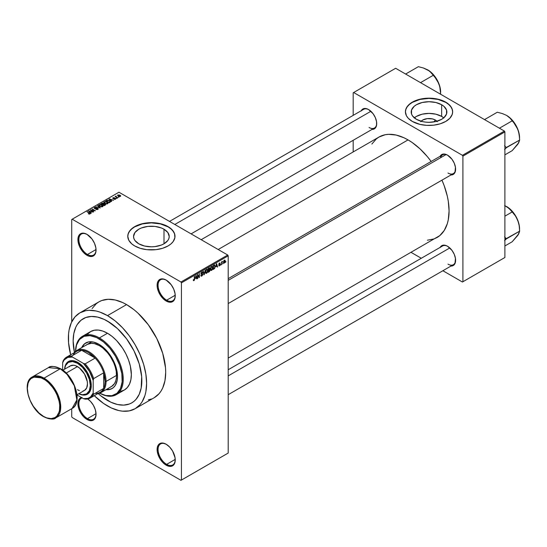 <?xml version="1.0" encoding="UTF-8"?>
<svg xmlns="http://www.w3.org/2000/svg" width="547" height="547" viewBox="0 0 547 547"><rect width="100%" height="100%" fill="white"/><g stroke="black" fill="none" stroke-linecap="round" stroke-linejoin="round"><path stroke-width="0.82" d="M166.418 280.228A12.143 7.008 -120 0 0 158.069 285.452A12.143 7.008 -120 0 0 166.65 300.194L166.179 301.021A12.82 7.398 60 0 1 157.112 285.315A12.82 7.398 60 0 1 166.179 280.085L162.705 278.881L159.765 279.449L158.637 280.385L157.283 283.38L157.283 287.462L158.637 292.016L162.705 298.218L166.179 301.021L169.645 302.224L171.211 302.163L173.714 300.72L174.548 299.394L175.067 297.725L175.067 293.643L173.714 289.089L171.211 284.755L166.179 280.085A12.82 7.398 60 0 1 175.238 295.783A12.82 7.398 60 0 1 166.179 301.021L166.65 300.194A12.143 7.008 60 0 1 158.719 289.493A12.143 7.008 60 0 1 160.579 279.756A12.143 7.008 60 0 1 166.418 280.228M166.418 444.39A12.143 7.008 -120 0 0 158.069 449.613A12.143 7.008 -120 0 0 166.65 464.348L166.179 465.176A12.82 7.398 60 0 1 157.112 449.477A12.82 7.398 60 0 1 166.179 444.246L162.705 443.036L159.765 443.61L158.637 444.547L157.283 447.535L157.283 451.617L159.765 458.413L162.705 462.379L167.943 465.996L171.211 466.317L172.585 465.812L174.548 463.548L175.067 461.887L175.067 457.798L172.585 451.008L169.645 447.043L166.179 444.246A12.82 7.398 60 0 1 175.238 459.945A12.82 7.398 60 0 1 166.179 465.176L166.65 464.348A12.143 7.008 60 0 1 158.719 453.648A12.143 7.008 60 0 1 160.579 443.918A12.143 7.008 60 0 1 166.418 444.39M81.947 397.382L79.445 398.825L78.091 401.813L78.611 408.158L80.573 412.691L83.513 416.657L86.98 419.453L87.458 418.626A12.143 7.008 -120 0 0 96.046 413.942A12.143 7.008 60 0 1 93.53 419.228A12.143 7.008 60 0 1 87.458 418.626L96.033 413.676L87.458 418.626A12.143 7.008 60 0 1 79.527 407.925A12.143 7.008 60 0 1 81.387 398.195A12.143 7.008 60 0 1 82.064 397.888A12.143 7.008 -120 0 0 79.363 407.344A12.143 7.008 -120 0 0 87.458 418.626L86.98 419.453A12.82 7.398 60 0 1 78.406 407.433A12.82 7.398 60 0 1 81.421 397.512M87.226 234.506A12.143 7.008 -120 0 0 78.871 239.736A12.143 7.008 -120 0 0 87.458 254.471L86.98 255.299A12.82 7.398 60 0 1 77.92 239.6A12.82 7.398 60 0 1 86.98 234.362L83.513 233.159L80.573 233.726L79.445 234.663L78.091 237.658L78.091 241.74L79.445 246.294L83.513 252.495L86.98 255.299L88.751 256.119L92.019 256.44L93.393 255.934L95.356 253.671L95.875 252.003L95.875 247.921L94.522 243.367L92.019 239.032L86.98 234.362A12.82 7.398 60 0 1 96.046 250.061A12.82 7.398 60 0 1 86.98 255.299L87.458 254.471A12.143 7.008 60 0 1 79.527 243.771A12.143 7.008 60 0 1 81.387 234.041A12.143 7.008 60 0 1 87.226 234.506M421.142 121.256A8.957 5.176 180 0 1 435.371 120.039L433.833 121.94L435.371 120.039L437.313 121.714M443.733 117.858A17.839 10.297 0 0 0 441.648 116.415L441.648 104.737A17.839 10.297 180 0 1 446.872 112.019A17.839 10.297 180 0 1 435.863 121.537A17.839 10.297 180 0 1 416.424 119.301L412.554 115.957L411.542 114.029L411.542 110.009L414.202 106.296L416.424 104.737L422.209 102.501L429.039 101.721L435.863 102.501L441.648 104.737L443.87 106.296L446.53 110.009L446.53 114.029L443.87 117.742L441.648 119.301L435.863 121.537L429.039 122.316L425.559 122.118L422.209 121.537L416.424 119.301A17.839 10.297 180 0 1 411.2 112.019A17.839 10.297 180 0 1 422.209 102.501A17.839 10.297 180 0 1 441.648 104.737L441.648 116.415A17.839 10.297 0 0 0 414.346 117.858M452.649 111.909A23.617 13.634 0 0 0 445.737 102.378L445.737 102.159A23.617 13.634 180 0 1 452.649 111.8A23.617 13.634 180 0 1 438.072 124.395A23.617 13.634 180 0 1 412.342 121.441L420 124.395L426.722 125.366L433.641 125.167L440.171 123.82L445.737 121.441L449.86 118.227L452.198 114.46L452.649 111.8L452.198 109.14L450.851 106.583L448.67 104.224L444.014 101.257L440.171 99.773L433.641 98.426L429.039 98.166L424.431 98.426L417.908 99.773L414.058 101.257L409.402 104.224L407.221 106.583L405.874 109.14L405.423 111.8L406.442 115.759L408.212 118.227L412.342 121.441A23.617 13.634 180 0 1 405.423 111.8A23.617 13.634 180 0 1 420 99.205A23.617 13.634 180 0 1 445.737 102.159L445.737 102.378A23.617 13.634 0 0 0 420.089 99.404A23.617 13.634 0 0 0 405.423 111.909M138.774 243.798A17.839 10.297 180 0 1 133.55 236.509A17.839 10.297 180 0 1 144.558 226.998A17.839 10.297 180 0 1 163.997 229.227L163.997 243.798L161.297 245.077L154.869 246.615L151.389 246.813L144.558 246.027L138.774 243.798L134.904 240.454L133.892 238.519L133.55 236.509L134.904 232.571L138.774 229.227L141.475 227.949L147.909 226.41L154.869 226.41L161.297 227.949L163.997 229.227L167.867 232.571L169.221 236.509L168.879 238.519L167.867 240.454L163.997 243.798L163.997 229.227A17.839 10.297 180 0 1 169.221 236.509A17.839 10.297 180 0 1 158.213 246.027A17.839 10.297 180 0 1 138.774 243.798M174.999 236.4A23.617 13.634 0 0 0 168.086 226.875L168.086 226.649A23.617 13.634 180 0 1 174.999 236.29A23.617 13.634 180 0 1 160.421 248.885A23.617 13.634 180 0 1 134.692 245.931L140.258 248.317L146.781 249.664L155.991 249.664L162.521 248.317L168.086 245.931L171.02 243.866L173.201 241.507L174.883 237.63L174.548 233.631L172.209 229.863L169.638 227.641L164.503 224.954L160.421 223.696L151.389 222.656L144.531 223.244L140.258 224.27L134.692 226.649L131.752 228.714L129.571 231.073L128.224 233.631L127.772 236.29L128.791 240.249L131.752 243.866L134.692 245.931A23.617 13.634 180 0 1 127.772 236.29A23.617 13.634 180 0 1 142.35 223.696A23.617 13.634 180 0 1 168.086 226.649L168.086 226.875A23.617 13.634 0 0 0 142.439 223.894A23.617 13.634 0 0 0 127.772 236.4M442.578 154.863A10.796 6.229 60 0 1 447.74 155.266A10.796 6.229 -120 0 0 440.588 157.741M440.164 156.257A11.466 6.619 60 0 1 447.501 155.122L444.396 154.042L442.995 154.104L441.764 154.555L440.007 156.579M361.259 110.699A11.466 6.619 60 0 1 368.596 109.564L367.01 108.832L364.09 108.545L362.859 108.997L361.102 111.02M440.164 247.374A11.466 6.619 60 0 1 447.501 246.239L445.914 245.5L442.995 245.213L440.759 246.506L440.007 247.695M96.033 249.521L87.458 254.471L96.033 249.521M175.225 459.398L166.65 464.348L175.225 459.398M175.225 295.243L166.65 300.194L175.225 295.243M79.835 312.877A55.322 31.938 60 0 1 107.499 315.619L99.862 312.077L96.142 311.004L89.058 310.306L85.763 310.682L79.835 312.877L74.973 316.911L71.356 322.634L69.127 329.82L68.566 333.882L68.566 342.737L70.672 354.777A55.322 31.938 60 0 1 79.835 312.877L98.918 301.862A55.322 31.938 -120 0 1 126.576 304.597L134.213 309.875L137.933 313.103L148.312 324.761L156.818 338.572L162.719 353.348L165.509 367.816L165.7 372.357L164.948 380.733L162.719 387.926L161.078 390.982L159.109 393.642L154.24 397.683A55.322 31.938 -120 0 0 162.719 353.348A55.322 31.938 -120 0 0 126.576 304.597L107.499 315.619A55.322 31.938 60 0 1 143.635 364.37A55.322 31.938 60 0 1 135.157 408.698A55.322 31.938 60 0 1 107.499 405.956A55.322 31.938 60 0 1 94.289 395.679L103.663 403.529L111.328 407.953L118.849 410.571L122.466 411.166L129.229 410.893L135.157 408.698L140.025 404.664L141.994 401.997L144.934 395.515L145.864 391.748L146.617 383.372L145.864 374.127L143.635 364.37L140.025 354.47L135.157 344.815L129.229 335.776L122.466 327.701L115.13 320.891L107.499 315.619L126.576 304.597L122.747 302.6L115.226 299.988L108.135 299.284L101.763 300.522L98.918 301.862L96.34 303.653L92.081 308.556M201.18 239.702L379.037 137.017A58.023 33.497 -120 0 1 408.048 139.895L412.069 142.439L419.952 148.811L427.385 156.654L431.152 161.461A58.023 33.497 -120 0 0 408.048 139.895L218.178 249.514L408.048 139.895L404.028 137.796L396.137 135.054L388.705 134.323L385.252 134.719L379.037 137.017L376.329 138.904L371.864 144.046M427.385 240.215L434.072 238.916L437.06 237.514A58.023 33.497 -120 0 0 441.949 180.154L444.226 185.823L447.309 196.182L448.287 201.255L449.073 210.951L448.287 219.744L447.309 223.689L444.226 230.492L439.761 235.634L228.195 358.1M228.195 369.751L442.578 245.979A10.796 6.229 60 0 1 447.74 246.382M169.502 221.412L363.673 109.311A10.796 6.229 60 0 1 368.835 109.715M107.499 400.452A48.574 28.047 60 0 1 98.166 393.573L100.798 395.816L98.166 393.573A48.574 28.047 60 0 0 107.499 400.452L100.798 395.816L110.863 402.202L107.499 400.452A48.574 28.047 60 0 0 131.786 402.859L129.29 404.028L123.69 405.115L117.468 404.5L110.863 402.202L117.468 404.5L123.69 405.115L129.29 404.028L131.786 402.859A48.574 28.047 60 0 1 107.499 400.452M74.44 352.473A48.574 28.047 60 0 1 83.206 318.716A48.574 28.047 60 0 1 107.499 321.123A48.574 28.047 60 0 1 139.232 363.933A48.574 28.047 60 0 1 131.786 402.859L134.049 401.279L131.786 402.859A48.574 28.047 60 0 0 139.232 363.933A48.574 28.047 60 0 0 107.499 321.123L117.468 328.59L126.583 338.825L134.049 350.955L139.232 363.933L141.68 376.637L141.188 387.973L139.232 394.284L136.059 399.31L134.049 401.279L136.059 399.31L139.232 394.284L141.188 387.973L141.68 376.637L139.232 363.933L134.049 350.955L126.583 338.825L117.468 328.59L110.863 323.256L104.128 319.373L107.499 321.123A48.574 28.047 60 0 0 83.206 318.716L85.708 317.547L91.308 316.46L97.523 317.075L104.128 319.373L97.523 317.075L91.308 316.46L85.708 317.547L80.942 320.296L83.206 318.716A48.574 28.047 60 0 0 74.44 352.473L73.148 340.959L73.811 333.602L75.759 327.291L77.202 324.603L80.942 320.296L77.202 324.603L75.759 327.291L73.811 333.602L73.148 340.959L74.44 352.473M228.195 453.06L228.195 255.846L181.44 282.84L181.44 480.047L228.195 453.06L180.961 480.328L72.197 417.525L71.719 416.698L71.719 408.712L71.719 416.698L72.197 417.525L180.961 480.328L228.195 453.06L228.195 255.846L227.716 255.018L180.961 282.013L72.197 219.217L118.945 192.223L227.716 255.018L228.195 255.846L181.44 282.84L181.44 480.047L228.195 453.06M223.073 263.21L222.773 263.934L223.073 263.21M221.863 263.004L221.556 264.639L221.556 261.828L221.863 262.102L222.451 261.357L221.863 263.004L222.513 261.384L221.863 262.102L221.556 261.828L221.556 264.639L221.863 263.004M220.995 264.413L220.687 265.138L220.995 264.413M220.215 264.557L219.429 264.105L220.167 264.926L218.944 265.931L218.738 265.411L219.456 265.5L219.901 264.898L218.834 264.481L219.197 263.196L220.058 262.991L220.167 263.387L219.477 263.38L219.094 264.016L220.01 264.051L220.215 264.557L219.087 263.948L220.167 263.387L219.463 262.991L218.779 264.18L219.908 264.803L219.497 265.473L218.738 265.411L219.477 265.883L218.745 265.459L219.477 265.883L220.215 264.557L219.532 264.085M215.983 266.704L216.639 263.62L217.61 266.915L217.296 267.1L217.029 266.095L215.983 266.704L217.029 266.095L217.296 267.1L217.61 266.915L216.639 263.62L215.983 266.704M211.58 270.444L210.636 270.239L210.458 268.488L211.033 267.004L212.127 266.368L212.742 267.469L212.496 269.254L211.58 270.444L212.455 269.356L212.756 267.798L212.277 266.423L211.586 266.485L210.41 269.192L210.711 270.341L211.58 270.444L210.472 269.801L211.58 270.444L210.711 270.341M205.727 273.22L206.595 273.322L205.481 272.68L206.595 273.322L205.884 273.377L205.494 272.721L205.734 270.43L206.527 269.411L207.429 269.411L207.545 272.03L206.595 273.322L207.463 272.235L207.764 270.676L207.292 269.309L206.595 269.37L205.426 272.071L205.911 273.391M193.939 280.632L193.433 280.597L193.282 279.811L193.583 279.585L193.795 280.214L194.233 279.838L194.623 276.331L194.52 279.852L193.939 280.632L194.623 278.949L194.322 276.502L194.281 279.695L193.953 280.173L193.282 279.811L193.46 280.632L193.939 280.632L193.317 280.276L193.939 280.632L193.46 280.632M195.511 278.526L196.175 275.435L197.139 278.731L196.824 278.915L196.558 277.917L195.511 278.526L196.558 277.917L196.824 278.915L197.139 278.731L196.175 275.435L195.511 278.526M197.788 275.271L197.488 278.532L197.488 274.676L197.809 274.491L199.094 276.844L199.395 273.575L199.395 277.432L199.067 277.616L197.788 275.271L199.067 277.616L199.395 277.432L199.395 273.575L199.094 276.844L197.809 274.491L197.488 274.676L197.788 278.355L197.788 275.271M202.78 274.409L201.816 273.856L202.78 274.409L202.636 275.12L201.727 276.132L200.954 275.962L200.824 275.353L201.713 275.681L202.472 274.662L200.968 274.054L201.207 272.707L202.458 272.091L202.691 272.775L201.788 272.597L201.221 273.644L202.52 273.794L202.78 274.409L202.315 273.76L201.317 273.883L201.788 272.597L202.691 272.775L201.781 272.153L200.913 273.705L202.472 274.594L201.857 275.606L200.824 275.353L201.146 276.167L201.836 276.071L200.831 275.497L201.836 276.071L202.78 274.409L202.315 273.76M205.221 270.211L203.969 274.792L203.074 271.456L203.388 271.271L204.099 274.266L205.221 270.211L204.099 274.266L203.388 271.271L203.074 271.456L204.27 274.621L203.86 274.382L204.27 274.621L205.221 270.211M210.062 270.136L209.61 271.435L208.202 272.351L208.202 268.495L209.754 267.852L210.062 269.999L209.651 269.432L209.98 268.433L209.145 267.948L208.202 268.495L208.202 272.351L209.139 271.804L208.749 271.579L209.139 271.804L210.062 270.136L209.091 269.575L210.062 270.136M215.224 266.341L214.752 268.317L213.186 269.466L213.186 265.61L214.718 264.926L215.224 266.211L214.52 264.912L213.186 265.61L213.186 269.466L214.075 268.953L213.686 268.727L214.075 268.953L215.224 266.341L214.909 266.157L215.224 266.341M225.2 261.104L224.762 262.697L223.798 263.093L223.518 261.856L223.955 260.536L224.749 260.071L225.166 260.639L225.2 261.104L224.352 260.167L223.511 262.109L224.352 263.073L223.552 262.608L224.352 263.073L225.2 261.104L224.865 260.912L225.2 261.104M225.938 261.555L225.637 262.28L225.938 261.555M71.719 219.491L71.719 321.868L71.719 219.491L72.197 219.217L180.961 282.013L181.44 282.84L180.961 282.013L227.716 255.018L118.945 192.223L71.719 219.491M119.075 197.105L118.296 197.009L119.075 197.105M116.996 198.308L116.217 198.205L116.996 198.308M111.718 201.351L110.986 200.626L112.032 200.017L113.612 200.264L108.983 199.074L111.397 201.535L111.718 201.351L110.986 200.626L112.032 200.017L113.612 200.264L109.304 198.889L108.983 199.074L111.397 201.535L111.718 201.351M106.234 203.969L107.855 203.593L107.643 202.499L105.496 201.57L103.957 201.98L104.251 203.115L106.234 203.969L107.629 203.764L107.985 202.971L107.089 202.103L104.204 201.788L103.8 202.356L104.785 203.477L106.234 203.969M101.243 206.848L102.87 206.479L102.658 205.378L100.511 204.448L98.966 204.858L99.26 205.993L101.243 206.848L102.638 206.643L103 205.85L102.098 204.981L99.212 204.667L98.809 205.241L99.8 206.356L101.243 206.848M97.879 209.398L97.851 208.291L97.851 209.405L97.851 208.291L94.761 208.619L94.795 207.669L96.306 207.498L94.399 207.45L94.399 208.448L94.399 207.45L94.446 208.475L97.557 208.469L97.516 209.556L97.516 209.152L95.746 209.323L97.879 209.398L98.296 208.845L97.585 208.168L94.583 208.161L94.795 207.669L96.101 207.395L94.111 207.682L94.829 208.633L97.667 208.544L97.352 209.234L96.005 209.125L96.224 209.535L97.646 209.508L98.296 208.865M91.246 213.173L90.515 212.448L91.561 211.839L93.14 212.079L88.511 210.896L90.932 213.357L91.246 213.173L90.515 212.448L91.561 211.839L93.14 212.079L88.511 210.896L90.932 213.357L91.246 213.173M89.981 213.952L89.551 212.913L86.98 211.778L89.681 213.385L89.605 214.089L89.605 213.72L88.286 213.733L89.66 214.075L90.18 213.398L87.288 211.6L89.715 213.426L88.286 213.733L89.27 214.089L90.248 213.603M93.79 211.703L91.117 210.157L95.397 210.78L92.06 208.851L94.433 210.568L90.146 209.952L93.489 211.88L91.117 210.157L95.397 210.78L92.06 208.851L94.433 210.568L90.146 209.952L93.79 211.703M100.272 207.963L97.886 205.487L97.564 205.672L99.711 207.833L95.732 206.725L100.272 207.963L97.886 205.487L97.564 205.672L99.711 207.833L95.732 206.725L100.272 207.963M105.14 205.152L105.086 204.052L105.086 205.187L105.086 204.052L103.848 204.12L103.479 203.224L103.479 204.304L103.479 203.224L100.86 203.764L104.204 205.693L105.53 204.831L105.181 204.106L102.638 202.999L100.86 203.764L104.204 205.693L105.585 204.653M110.077 202.301L110.446 201.44L108.744 200.291L107.315 200.134L105.851 200.886L109.188 202.814L110.542 201.747L109.537 200.66L107.239 200.154L105.851 200.886L109.188 202.814L110.077 202.301M115.526 199.204L115.841 198.766L115.321 198.253L113.154 198.26L114.234 197.693L112.682 198.158L113.338 198.691L115.232 198.54L115.15 199.019L114.002 199.183L114.761 199.382L115.526 199.204L115.472 198.329L113.256 198.356L114.391 197.754L112.997 197.761L113.003 198.554L115.232 198.54L115.198 198.992L114.002 199.183L115.526 199.204L115.472 198.329L115.472 199.238L115.472 198.329M117.865 197.809L116.162 196.763L116.169 196.079L115.82 196.626L115.13 196.578L117.557 197.98L116.162 196.763L116.169 196.079L115.82 196.626L115.13 196.578L117.865 197.809M120.402 196.394L119.964 195.163L119.964 195.539L119.964 195.163L117.885 194.937L117.885 195.874L117.885 194.937L118.296 196.154L120.402 196.394L120.641 195.737L119.745 195.047L117.701 195.081L117.81 195.805L119.007 196.469L120.162 196.496L120.702 195.97M353.184 92.792L353.184 115.362L353.184 92.792L395.645 68.279L504.409 131.075L462.434 155.314L353.663 92.518L462.434 155.314L462.906 156.141L462.906 281.739L504.888 257.5L504.888 131.902L462.906 156.141L462.906 281.739L462.434 282.013L442.885 270.731L462.434 282.013L504.888 257.5L462.434 282.013L504.888 257.5L504.888 131.902L504.409 131.075L504.888 131.902L462.906 156.141L462.434 155.314L504.409 131.075L395.645 68.279L353.184 92.792M353.184 140.292L353.184 151.943L353.184 140.292M421.293 258.266L411.207 252.44L421.293 258.266M450.605 266.047L453.231 265.534L454.995 263.51L455.453 258.369L454.242 254.293L452.007 250.417L447.501 246.239A11.466 6.619 60 0 1 455.61 260.283A11.466 6.619 60 0 1 450.96 266.068M371.693 129.372L374.326 128.866L375.338 128.025L376.548 125.352L376.548 121.701L375.338 117.626L373.102 113.749L368.596 109.564A11.466 6.619 60 0 1 376.705 123.615A11.466 6.619 60 0 1 372.056 129.4M450.605 174.931L453.231 174.418L454.995 172.401L455.453 167.252L454.242 163.177L452.007 159.3L447.501 155.122A11.466 6.619 60 0 1 455.61 169.173A11.466 6.619 60 0 1 450.96 174.958M455.603 168.886A10.796 6.229 60 0 1 453.374 173.563A10.796 6.229 60 0 1 447.979 173.03A10.796 6.229 -120 0 0 455.603 168.886M376.698 123.335A10.796 6.229 60 0 1 374.469 128.005A10.796 6.229 60 0 1 369.068 127.472A10.796 6.229 -120 0 0 376.698 123.335M455.603 260.003A10.796 6.229 60 0 1 453.374 264.673A10.796 6.229 60 0 1 447.979 264.139A10.796 6.229 -120 0 0 455.603 260.003M86.98 419.453L90.453 420.664L93.393 420.089L95.356 417.826L96.046 414.223L95.356 409.819L93.393 405.286L90.453 401.32L87.698 398.968A12.82 7.398 60 0 1 96.046 414.223A12.82 7.398 60 0 1 86.98 419.453M148.312 399.878L151.396 399.016M175.238 295.503A12.143 7.008 60 0 1 172.722 300.795A12.143 7.008 60 0 1 166.65 300.194A12.143 7.008 -120 0 0 175.238 295.503M175.238 459.665A12.143 7.008 60 0 1 172.722 464.95A12.143 7.008 60 0 1 166.65 464.348A12.143 7.008 -120 0 0 175.238 459.665M96.046 249.781A12.143 7.008 60 0 1 93.53 255.073A12.143 7.008 60 0 1 87.458 254.471A12.143 7.008 -120 0 0 96.046 249.781M174.999 236.509L174.548 233.849L173.201 231.292L171.02 228.94L168.086 226.875L160.421 223.914L151.389 222.882L142.35 223.914L134.692 226.875L131.752 228.94L129.571 231.292L128.224 233.849L127.772 236.509M452.649 112.019L452.198 109.359L450.851 106.802L448.67 104.443L445.737 102.378L438.072 99.424L429.039 98.385L420 99.424L412.342 102.378L409.402 104.443L407.221 106.802L405.874 109.359L405.423 112.019M443.87 117.974L441.648 116.415L435.863 114.179L429.039 113.4L422.209 114.179L416.424 116.415L414.202 117.974M420.759 121.714L422.701 120.039L427.289 118.624L432.465 118.918L435.371 120.039A8.957 5.176 180 0 1 436.937 121.256M88.833 211.217L88.833 210.711L88.833 211.217M90.515 212.933L90.515 212.448L90.515 212.933M90.228 212.161L89.045 210.992L89.045 211.436L89.045 210.992L91.069 211.675L90.228 212.639L89.045 210.992L91.069 211.675L90.228 212.161M90.474 210.137L90.474 209.761L90.474 210.137M92.06 209.2L92.06 208.851L92.06 209.2M91.117 210.513L91.117 210.157L91.117 210.513M97.557 208.469L97.516 209.152M94.399 207.45L94.022 207.935M94.761 208.304L94.795 207.669M97.886 205.993L97.886 205.487L97.886 205.993M99.212 205.952L99.212 204.667L99.212 205.952M102.098 205.357L102.098 204.981L102.098 205.357M103 206.287L103 205.85L103 206.287M100.108 206.185L99.609 204.893L100.901 204.79L101.79 205.152L102.248 206.807L102.248 206.424L100.108 206.52L99.301 205.31L100.224 204.722L102.542 205.925L101.715 206.581L100.108 206.185M99.301 206.021L99.609 204.893M102.549 206.698L102.549 205.993L102.248 206.424M103.848 203.819L103.479 203.224M102.556 204.393L101.557 203.819L103.233 203.429L103.41 204.346L103.41 203.86L102.556 204.742L101.557 203.819L103.233 203.429L103.41 203.86L102.556 204.393M104.115 205.296L102.945 204.619L104.785 204.229L105.031 205.214L105.031 204.715L104.115 205.645L102.945 204.619L104.785 204.229L105.031 204.715L104.115 205.296M103.233 203.429L103.41 203.86M104.204 203.074L104.204 201.788L104.204 203.074M107.089 202.472L107.089 202.103L107.089 202.472M107.985 203.409L107.985 202.971L107.985 203.409M105.092 203.306L104.593 202.014L105.892 201.911L106.774 202.274L107.233 203.928L107.233 203.539L105.092 203.641L104.286 202.431L105.215 201.843L106.576 202.164L107.527 203.046L106.706 203.703L105.092 203.306M104.286 203.142L104.593 202.014M107.533 203.812L107.533 203.115L107.233 203.539M106.699 200.845L106.699 200.393L106.699 200.845M107.239 200.537L107.239 200.154L107.239 200.537M109.537 201.029L109.537 200.66L109.537 201.029M109.099 202.417L106.542 200.934L107.581 200.414L109.229 200.838L109.926 201.378L109.646 202.547L109.646 202.096L109.099 202.766L106.542 200.934L107.814 200.393L109.229 200.838L109.926 201.378L109.099 202.417M109.304 199.402L109.304 198.889L109.304 199.402M110.986 201.111L110.986 200.626L110.986 201.111M110.692 200.339L109.516 199.17L109.516 199.614L109.516 199.17L111.54 199.853L110.692 200.817L109.516 199.17L111.54 199.853L110.692 200.339M115.198 199.34L115.198 198.992L115.198 199.34M115.232 198.54L115.198 198.992M112.997 197.761L112.997 198.554M113.256 198.356L113.352 197.959M114.043 198.67L114.043 198.294L114.043 198.67M116.518 198.383L116.518 198.035L116.518 198.383M115.431 196.756L115.431 196.407L115.431 196.756M115.82 196.982L115.82 196.626L115.82 196.982M115.752 196.168L115.82 196.626M116.6 197.433L116.6 197.077L116.6 197.433M118.596 197.18L118.596 196.831L118.596 197.18M117.885 194.937L117.578 195.361M118.596 195.976L118.22 195.142L119.684 195.354L120.06 196.188L118.596 196.311L118.056 195.416L118.59 195.04L120.224 195.976L118.596 195.976M118.056 196.004L118.22 195.142M104.785 204.229L105.031 204.715M109.926 201.378L109.646 202.096M193.953 280.173L193.583 279.585M196.708 278.485L197.139 278.731L196.708 278.485M196.168 277.691L196.558 277.917L196.168 277.691M195.614 278.013L195.819 275.791L196.455 277.527L195.375 277.876L196.455 277.527L196.038 275.914L195.614 278.013M198.445 276.467L199.094 276.844L198.445 276.467M198.773 277.069L199.395 277.432L198.773 277.069M201.857 275.606L201.132 275.127M200.913 273.705L202.472 274.594M202.411 272.064L201.781 272.153M201.699 272.201L202.691 272.775L201.699 272.201M201.788 272.597L202.39 273.001M200.913 273.65L201.337 273.897M201.788 273.862L201.317 273.883M203.628 273.521L203.983 273.726L203.628 273.521M206.602 269.815L207.334 270.04L206.725 269.76L206.007 270.492L205.904 272.755L206.595 272.878L205.433 271.736L206.602 269.815L206.267 269.623L207.334 270.04L207.463 270.84L206.595 272.878L205.46 272.563M209.98 268.433L209.145 267.948M209.029 268.461L208.503 268.768L208.503 269.917L209.651 269.432L209.672 268.673L208.503 269.917L208.202 268.591L209.029 268.461L208.639 268.235L209.672 268.673M209.104 270.027L208.503 270.368L208.503 271.722L208.202 270.197L209.104 270.027L208.715 269.801L209.761 270.321L208.503 271.722L209.699 270.724L209.583 269.89L209.104 270.027L209.761 270.321M211.586 266.936L212.325 267.162L211.71 266.881L210.998 267.613L210.896 269.876L211.58 269.992L210.424 268.857L211.586 266.936L211.251 266.745L212.325 267.162L212.448 267.962L211.58 269.992L210.445 269.685M214.458 265.404L213.494 265.89L213.494 268.844L213.186 265.712L214.458 265.404L214.007 265.138L214.609 265.445L214.8 267.524L214.034 268.529L213.186 268.666L214.28 268.365L214.834 267.394L214.821 265.719L214.048 265.117M217.18 266.662L217.61 266.915L217.18 266.662M216.639 265.869L217.029 266.095L216.639 265.869M216.086 266.198L216.284 263.975L216.927 265.705L215.846 266.061L216.927 265.705L216.503 264.098L216.086 266.198M218.738 265.411L219.477 265.883M219.497 265.473L219.039 265.186M218.793 263.996L219.832 264.591L218.793 263.996M218.779 264.18L219.532 264.611M220.167 263.387L219.463 262.991M219.477 263.38L219.867 263.606M222.034 261.61L222.424 261.828L222.034 261.61M221.556 262.191L221.918 262.403L221.556 262.191M223.846 263.121L224.352 263.073M224.872 260.119L224.352 260.167M224.345 260.57L223.819 261.76L224.215 262.724L224.803 262.02L224.796 260.693L224.345 260.57L224.899 261.302L224.366 262.663L223.525 261.767L224.058 260.406L224.667 260.55M224.366 262.663L223.518 262.389M206.595 272.878L207.375 271.647L207.334 270.04M211.58 269.992L212.366 268.768L212.325 267.162M85.995 342.825A26.311 15.193 -120 0 0 82.18 347.359L83.917 344.603L85.756 342.955A26.311 15.193 60 0 0 81.708 347.632L84.525 343.81L88.573 341.916L93.51 342.066L98.911 344.261A26.311 15.193 60 0 1 116.101 367.447A26.311 15.193 60 0 1 112.067 388.534L109.721 389.3L106.474 389.423A26.311 15.193 -120 0 0 112.299 388.391M112.067 388.534A26.311 15.193 60 0 1 105.995 389.703L110.713 389.17L113.291 387.679L115.321 385.348L117.161 380.473L117.516 376.486L117.161 372.09L115.321 365.088L110.713 355.953L104.313 348.302L98.911 344.261A26.311 15.193 60 0 0 85.756 342.955M116.251 394.681L124.36 390.004A33.736 19.473 -120 0 0 129.536 362.969A33.736 19.473 -120 0 0 107.499 333.246L99.383 337.923A33.736 19.473 60 0 1 121.427 367.652A33.736 19.473 60 0 1 116.251 394.681A33.736 19.473 60 0 1 99.691 393.184L105.694 395.495L111.896 395.686L116.976 393.3L120.504 388.541L122.172 381.82L121.837 373.717L119.526 364.924L115.438 356.2L109.926 348.302L103.472 341.902L96.621 337.561L89.961 335.639L84.081 336.316L79.472 339.53L76.539 344.993L75.548 351.338A33.059 19.083 60 0 1 98.911 338.75L99.383 337.923A33.736 19.473 -120 0 0 75.534 351.352A33.736 19.473 60 0 1 82.522 336.255A33.736 19.473 60 0 1 99.383 337.923L107.499 333.246A33.736 19.473 -120 0 0 90.631 331.571L94.241 330.238L98.371 330.073L102.843 331.085L107.499 333.246L112.149 336.46L116.627 340.61L122.631 348.234L125.933 353.957L128.531 359.947L130.323 365.97L131.348 374.558L130.89 379.666L129.536 384.049L127.328 387.543L124.36 390.004L120.75 391.337M86.111 345.225L87.24 344.432A24.287 14.024 60 0 1 99.383 345.636A24.287 14.024 60 0 1 115.253 367.044A24.287 14.024 60 0 1 111.533 386.503L110.282 387.091M87.664 334.032L90.631 331.571L82.522 336.255M99.691 393.184A33.736 19.473 -120 0 0 123.239 379.064A33.736 19.473 -120 0 0 99.383 337.923L98.911 338.75A33.059 19.083 60 0 1 122.282 378.784A33.059 19.083 60 0 1 99.704 393.177M87.24 344.432L91.287 343.304L94.399 343.612L99.383 345.636L102.74 347.954L107.485 352.651L110.282 356.432L113.667 362.695L115.253 367.044L116.231 371.324L116.477 377.28L115.82 380.712L114.535 383.563L111.533 386.503L101.038 392.561A24.287 14.024 60 0 1 97.858 393.621A24.287 14.024 -120 0 0 106.063 381.444L105.113 381.444A23.617 13.634 60 0 1 103.677 388.432A23.617 13.634 60 0 1 95.178 393.334M516.894 145.317L518.645 142.965L519.65 140.039L519.171 134.446L517.831 129.338A18.256 10.537 -120 0 0 506.652 115.431L509.866 117.899L513.927 122.856L517.831 129.338A18.256 10.537 -120 0 1 519.561 137.789L518.577 131.519L515.78 125.065L511.595 119.417L506.652 115.431L502.392 113.578L497.298 112.231L484.533 119.602L497.298 112.231L502.392 113.578L506.652 115.431L509.866 117.899L512.197 120.832L499.432 128.203L512.197 120.832L513.927 122.856L517.831 129.338L519.171 134.446L519.65 140.039L506.201 147.526A20.95 12.096 60 0 1 506.201 147.881L504.56 149.563L506.29 147.752L519.65 140.039L517.831 144.237L512.197 150.644L504.888 154.863L512.197 150.644L518.577 142.924M506.201 147.526L504.566 145.734L506.201 147.526A20.95 12.096 -120 0 1 506.201 147.881L506.201 147.526M446.065 154.575L228.195 280.365L446.065 154.575M449.798 247.948L228.195 375.892L449.798 247.948M174.821 224.482L370.893 111.28L174.821 224.482M73.148 355.181A23.617 13.634 60 0 1 81.653 350.271A23.617 13.634 60 0 1 95.178 358.08L88.416 352.521L84.956 350.948L81.653 350.271L95.178 358.08A23.617 13.634 60 0 1 103.677 372.808A23.617 13.634 60 0 1 105.113 381.444L103.677 372.808L103.677 388.432L104.75 385.225L105.113 381.444L106.063 381.444A24.287 14.024 -120 0 0 93.551 355.126A24.287 14.024 -120 0 0 74.242 352.719A24.287 14.024 60 0 1 76.744 350.497A24.287 14.024 60 0 1 95.465 357A24.287 14.024 60 0 1 106.063 381.444L116.559 375.386L106.063 381.444A24.287 14.024 60 0 1 101.038 392.561M90.2 398.038A23.617 13.634 60 0 1 85.161 399.119L83.397 398.654L85.161 399.119A23.617 13.634 -120 0 0 93.66 394.209A23.617 13.634 60 0 1 90.2 398.038L100.217 392.254A23.617 13.634 -120 0 0 103.677 388.432L93.66 394.209L93.181 393.006A22.94 13.244 60 0 1 83.397 398.654L77.038 394.982L83.397 398.654L88.06 398.339L90.576 396.883L93.181 393.006L93.181 380.35L93.66 378.592L103.677 372.808L103.677 388.432L93.66 394.209L93.181 393.006L93.181 380.35L89.387 371.242L83.397 363.399L72.436 357.075L71.63 356.056A23.617 13.634 -120 0 0 63.131 360.965L62.652 362.723L62.652 370.066L62.652 362.723A22.94 13.244 60 0 1 72.436 357.075L71.63 356.056L81.653 350.271L95.178 358.08L85.161 363.864L83.397 363.399L72.436 357.075L67.78 357.389L64.218 359.926L62.652 362.723L63.131 360.965A23.617 13.634 60 0 1 66.59 357.136A23.617 13.634 60 0 1 71.63 356.056L81.653 350.271A23.617 13.634 -120 0 0 76.607 351.352L66.59 357.136M103.677 372.808A23.617 13.634 -120 0 0 95.178 358.08L85.161 363.864A23.617 13.634 60 0 1 93.66 378.592L103.677 372.808M93.66 378.592A23.617 13.634 -120 0 0 85.161 363.864L83.397 363.399A22.94 13.244 60 0 1 93.181 380.35L93.66 378.592M55.856 417.867L60.621 409.32L58.105 395.132L50.905 383.796L44.047 378.141A0.677 0.39 120 0 0 43.569 378.968C48.314 380.951 59.568 393.067 59.787 407.057C59.568 420.793 48.314 419.918 43.569 416.424A0.677 0.39 120 0 0 43.712 416.732A0.677 0.39 -60 0 1 43.569 416.424L46.734 417.894L51.213 418.626L55.042 417.559L57.059 415.884L58.556 413.511L59.479 410.53L59.712 405.177L59.09 401.218L57.059 395.078L55.042 391.071L52.58 387.324L48.28 382.49L45.162 379.974L40.403 377.498L37.36 376.808L34.557 376.917L31.029 378.572L29.264 380.609L28.047 383.297L27.35 388.329L28.047 394.168L30.085 400.315L33.278 406.23L38.864 412.903L43.569 416.424C38.823 414.435 27.569 402.318 27.35 388.329C27.569 374.592 38.823 375.474 43.569 378.968A0.677 0.39 -60 0 1 44.047 378.141A23.617 13.634 60 0 1 59.473 398.948A23.617 13.634 60 0 1 55.856 417.867A23.617 13.634 60 0 1 44.047 416.698A0.677 0.39 -60 0 1 43.712 416.732C49.962 419.419 54.009 419.802 55.856 417.867L72.074 408.506A23.617 13.634 -120 0 0 75.691 389.58A23.617 13.634 -120 0 0 60.266 368.774L67.124 374.435L74.324 385.772L76.84 399.953L72.074 408.506C83.041 403.201 74.795 376.138 60.608 368.74A0.677 0.39 120 0 0 60.266 368.774L44.047 378.141L60.266 368.774A23.617 13.634 -120 0 0 48.457 367.605L60.266 368.774A0.677 0.39 -60 0 1 60.744 369.047A0.677 0.39 120 0 0 60.608 368.74C54.303 366.052 50.249 365.676 48.457 367.605L32.239 376.972A23.617 13.634 60 0 1 44.047 378.141L32.239 376.972C21.271 382.278 29.517 409.341 43.712 416.732M77.92 362.442L77.442 363.263A18.215 10.516 60 0 1 90.303 384.78A18.215 10.516 60 0 1 78.802 393.717L82.371 394.729L86.549 393.915L89.339 390.702L90.323 385.573L89.339 379.317L86.549 372.883L82.371 367.242L77.442 363.263L77.92 362.442L83.028 366.565L87.363 372.411L90.262 379.085L91.274 385.573L90.262 390.893L89.024 392.849L87.363 394.223L85.339 394.975L83.028 395.064L78.754 393.744A18.892 10.906 -120 0 0 91.267 385.088A18.892 10.906 -120 0 0 77.92 362.442A18.892 10.906 -120 0 0 64.587 369.204L65.578 364.835L66.809 362.88L68.471 361.505L70.495 360.753L72.806 360.664L77.92 362.442M83.007 390.968L84.525 390.408A14.167 8.178 -120 0 0 86.7 379.057A14.167 8.178 -120 0 0 77.442 366.572L66.18 373.075L77.442 366.572A14.167 8.178 -120 0 0 70.358 365.868L69.113 366.9M76.963 397.143L76.655 393.314L75.048 387.208L73.284 383.139L69.756 377.409M68.389 375.673L62.337 370.059M64.635 369.177L65.544 365.574L68.334 362.367L72.512 361.553L77.442 363.263A18.215 10.516 60 0 0 64.635 369.177M77.442 389.71L79.397 390.613M77.011 394.749L84.525 390.408L86.7 387.912L87.458 383.926L87.267 381.553L84.525 374.052L79.397 367.919L75.486 365.663L73.606 365.239L70.358 365.868L62.843 370.21M519.561 231.101L519.452 226.889L518.577 222.629L515.78 216.181L513.107 212.27L509.995 208.981L504.628 205.535L508.416 207.723L512.197 211.949L504.888 216.168L512.197 211.949L515.418 215.921L517.831 220.448L519.171 225.562L519.65 231.155L506.201 238.991A20.95 12.096 -120 0 0 506.201 238.813L504.888 238.813L506.201 238.813A20.95 12.096 60 0 1 506.201 238.991L504.56 240.673L506.29 238.868L504.566 236.844L506.201 238.636A20.95 12.096 60 0 1 506.201 238.813A20.95 12.096 -120 0 0 506.201 238.636L519.65 231.155L517.831 235.354L512.197 241.753L504.888 245.972L512.197 241.753L518.577 234.034M519.561 228.899A18.256 10.537 -120 0 0 517.831 220.448A18.256 10.537 -120 0 0 506.652 206.547L506.549 206.486M516.894 236.434L518.645 234.075L519.65 231.155L519.171 225.562L517.831 220.448L515.418 215.921L511.055 210.397L506.652 206.547A18.256 10.537 -120 0 0 506.59 206.506M427.686 69.838A18.256 10.537 -120 0 1 427.747 69.872L423.481 68.026L418.387 66.672L405.628 74.043L418.387 66.672L423.481 68.026L429.511 71.048L433.292 75.281L420.527 82.645L433.292 75.281L436.513 79.253L438.926 83.78A18.256 10.537 -120 0 1 440.656 92.231L439.672 85.961L438.926 83.78L440.26 88.894L440.656 94.255L439.726 86.282L436.875 79.506L432.691 73.859L427.747 69.872L430.961 72.341L435.022 77.298L438.926 83.78A18.256 10.537 -120 0 0 427.747 69.872L427.638 69.811M154.24 397.683L135.157 408.698M444.041 154.022L228.195 278.642M454.837 172.715L228.195 303.564M447.979 246.512L447.501 246.239M89.742 213.521L89.742 214.055M97.81 208.797L97.81 209.433M94.522 207.997L94.522 208.516M103.472 203.71L103.472 204.311M105.079 204.571L105.079 205.187M110.05 201.658L110.05 202.322M115.396 198.759L115.396 199.272M113.14 198.199L113.14 198.623M116.067 196.585L116.067 197.118M120.224 195.949L120.224 196.476M193.741 280.194L193.282 279.934M201.344 275.661L200.831 275.367M202.335 274.252L201.706 273.883M202.205 272.529L201.672 272.221M207.122 269.78L206.506 269.425M209.542 268.303L209.029 268.009M209.597 269.897L209.07 269.589M212.106 266.902L211.498 266.546M219.75 263.339L219.313 263.086M224.66 260.543L224.195 260.276M228.195 394.681L453.374 264.673M191.094 233.877L374.469 128.005M91.828 341.793L76.744 350.497"/></g></svg>
